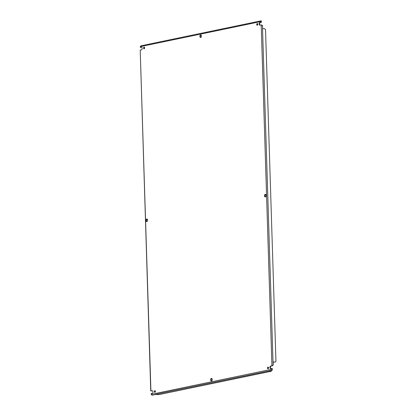 <?xml version="1.0" encoding="UTF-8"?>
<svg xmlns="http://www.w3.org/2000/svg" width="416" height="416" viewBox="0 0 416 416"><rect width="100%" height="100%" fill="white"/><g stroke="black" fill="none" stroke-linecap="round" stroke-linejoin="round"><path stroke-width="0.62" d="M152.246 393.375A1.326 0.78 -86.4 0 0 152.984 391.898A1.326 0.78 -86.4 0 0 152.287 390.738A1.326 0.78 -86.4 0 0 152.162 390.744L150.92 391.004L140.208 50.097L141.45 49.837A1.326 0.78 -86.4 0 0 142.189 48.36A1.326 0.78 -86.4 0 0 141.492 47.2A1.326 0.78 -86.4 0 0 141.367 47.211L140.317 47.429L140.291 46.649L260.905 21.544L260.931 22.318L259.88 22.537A1.326 0.78 -86.4 0 0 259.137 23.91A1.326 0.78 -86.4 0 0 259.839 25.178A1.326 0.78 -86.4 0 0 259.964 25.168L261.206 24.908L271.918 365.815L270.676 366.075A1.326 0.78 -86.4 0 0 269.937 367.448A1.326 0.78 -86.4 0 0 270.634 368.711A1.326 0.78 -86.4 0 0 270.759 368.701L271.809 368.482L271.835 369.262L151.216 394.368L151.195 393.593L152.246 393.375M144.586 47.861A0.853 0.499 -86.4 0 0 144.139 47.117A0.853 0.499 -86.4 0 0 143.582 48.069A0.853 0.499 -86.4 0 0 144.03 48.818A0.853 0.499 -86.4 0 0 144.586 47.861M144.368 47.226A0.853 0.499 -86.4 0 0 144.05 48.1A0.853 0.499 -86.4 0 0 144.269 48.734M155.381 391.399A0.853 0.499 -86.4 0 0 154.934 390.65A0.853 0.499 -86.4 0 0 154.378 391.607A0.853 0.499 -86.4 0 0 154.825 392.35A0.853 0.499 -86.4 0 0 155.381 391.399M155.163 390.764A0.853 0.499 -86.4 0 0 154.846 391.638A0.853 0.499 -86.4 0 0 155.064 392.267M257.743 24.305A0.853 0.499 -86.4 0 0 257.296 23.561A0.853 0.499 -86.4 0 0 256.74 24.513A0.853 0.499 -86.4 0 0 257.187 25.262A0.853 0.499 -86.4 0 0 257.743 24.305M257.525 23.67A0.853 0.499 -86.4 0 0 257.208 24.544A0.853 0.499 -86.4 0 0 257.426 25.178M268.538 367.843A0.853 0.499 -86.4 0 0 268.091 367.094A0.853 0.499 -86.4 0 0 267.535 368.051A0.853 0.499 -86.4 0 0 267.987 368.794A0.853 0.499 -86.4 0 0 268.538 367.843M268.32 367.208A0.853 0.499 -86.4 0 0 268.003 368.082A0.853 0.499 -86.4 0 0 268.221 368.711M201.443 36.026A1.326 0.78 -86.4 0 0 200.746 34.866A1.326 0.78 -86.4 0 0 199.883 36.353A1.326 0.78 -86.4 0 0 200.58 37.513A1.326 0.78 -86.4 0 0 201.443 36.026M200.975 34.939A1.326 0.78 -86.4 0 0 200.346 36.379A1.326 0.78 -86.4 0 0 200.814 37.466M212.243 379.564A1.326 0.78 -86.4 0 0 211.546 378.399A1.326 0.78 -86.4 0 0 210.678 379.886A1.326 0.78 -86.4 0 0 211.375 381.046A1.326 0.78 -86.4 0 0 212.243 379.564M211.77 378.477A1.326 0.78 -86.4 0 0 211.146 379.917A1.326 0.78 -86.4 0 0 211.614 381.004M266.1 195.458A1.326 0.78 -86.4 0 0 265.403 194.298A1.326 0.78 -86.4 0 0 264.54 195.785A1.326 0.78 -86.4 0 0 265.236 196.945A1.326 0.78 -86.4 0 0 266.1 195.458M265.632 194.371A1.326 0.78 -86.4 0 0 265.002 195.811A1.326 0.78 -86.4 0 0 265.47 196.898M147.586 220.126A1.326 0.78 -86.4 0 0 146.89 218.967A1.326 0.78 -86.4 0 0 146.021 220.454A1.326 0.78 -86.4 0 0 146.723 221.614A1.326 0.78 -86.4 0 0 147.586 220.126M147.118 219.045A1.326 0.78 -86.4 0 0 146.489 220.485A1.326 0.78 -86.4 0 0 146.957 221.567M140.208 50.097L150.748 390.905M151.091 390.572L150.92 391.004M152.5 390.801L150.816 391.03M151.216 394.368A0.868 0.692 78.2 0 0 151.247 394.581L152.292 395.2L155.631 394.503L159.068 394.597L271.378 371.218L271.196 370.516L271.378 371.218M155.22 394.436L272.251 370.266L271.861 369.47A0.868 0.692 -101.8 0 1 271.835 369.262M271.211 371.088L268.876 370.932L272.215 370.235L272.204 369.632M271.809 368.482L272.272 368.514L272.308 369.361L271.861 369.47M271.918 365.815L271.138 366.106A1.326 0.78 -86.4 0 0 270.41 367.292A1.326 0.78 -86.4 0 0 270.889 368.675M272.064 365.794L273.109 365.17L273.01 361.977A0.38 0.307 -101.8 0 1 273.146 361.946L275.366 362.086L272.88 362.024M275.366 362.086L275.954 361.374L265.528 29.604L264.893 28.813L262.673 28.673A0.38 0.307 -101.8 0 1 262.532 28.621L262.512 27.945A0.38 0.307 -101.8 0 1 262.647 27.914L262.574 25.605L261.206 24.908M261.685 25.043L262.096 25.501M272.631 365.482L273.244 365.014L273.172 362.705A0.38 0.307 78.2 0 1 273.031 362.653M260.931 22.318L260.343 22.568A1.326 0.78 -86.4 0 0 259.615 23.754A1.326 0.78 -86.4 0 0 260.088 25.142M261.394 22.35L261.373 21.502L260.92 21.336L261.232 20.8L258.107 21.429M144.082 45.188L141.102 45.786L140.306 46.446A0.868 0.692 78.2 0 0 140.291 46.649M258.3 21.414L257.894 21.497M257.733 21.528L144.456 45.089M144.648 45.068L144.243 45.152M140.317 47.429L141.7 47.268M155.225 394.592L152.292 395.2M272.251 370.266L272.194 369.699M272.771 365.243L272.433 365.836L272.771 365.243M261.248 21.336L261.232 20.8L261.248 21.336M262.434 25.428L262.647 27.914M270.676 366.075L271.138 366.106M273.01 361.977L262.532 28.621M259.88 22.537L260.343 22.568"/></g></svg>
